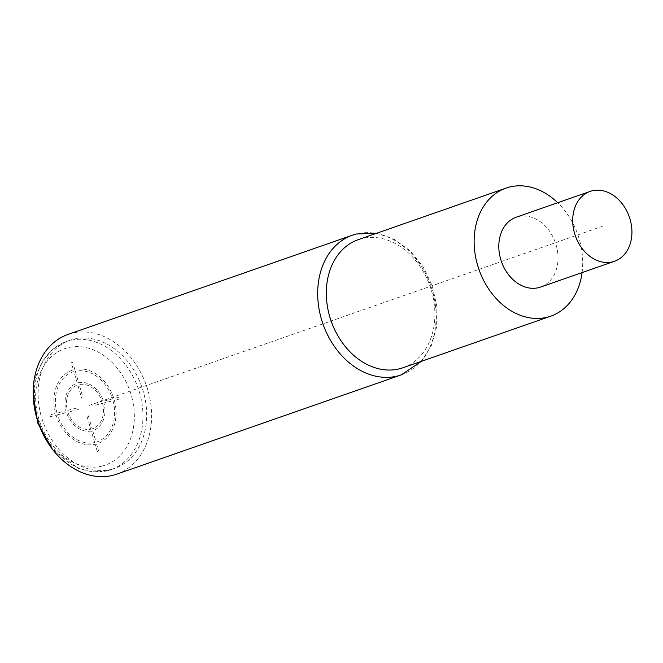 <?xml version="1.0" encoding="UTF-8"?>
<svg xmlns="http://www.w3.org/2000/svg" width="663" height="663" viewBox="0 0 663 663"><rect width="100%" height="100%" fill="white"/><g stroke="black" fill="none" stroke-linecap="round" stroke-linejoin="round"><path stroke-width="0.5" stroke-dasharray="3.31 2.49" d="M111.401 469.346A67.825 52.41 70.8 0 0 114.732 468.343A67.825 52.41 70.8 0 0 142.578 389.164A67.825 52.41 70.8 0 0 73.361 339.257A67.825 52.41 70.8 0 0 70.038 340.26A67.825 52.41 70.8 0 0 42.183 419.439A67.825 52.41 70.8 0 0 111.401 469.346M67.999 334.442A73.991 57.175 -109.2 0 1 71.637 333.348A73.991 57.175 -109.2 0 1 147.145 387.789A73.991 57.175 -109.2 0 1 116.763 474.161M402.955 367.758A67.825 52.41 70.8 0 0 431.464 290.726A67.825 52.41 70.8 0 0 361.592 238.672A67.825 52.41 70.8 0 0 358.26 239.674M582.081 272.592A67.825 52.41 70.8 0 0 579.271 239.144A67.825 52.41 70.8 0 0 557.699 202.729M540.61 287.062A36.995 28.592 70.8 0 0 555.801 243.876A36.995 28.592 70.8 0 0 518.043 216.652A36.995 28.592 70.8 0 0 516.228 217.207M376.916 305.005L88.685 405.59M97.27 451.412L95.19 444.301A38.844 30.017 -109.2 0 1 56.131 415.204L50.57 416.621L50.048 414.847L55.617 413.43A38.844 30.017 -109.2 0 1 73.411 369.821L71.331 362.702L72.715 362.346L74.795 369.465A38.844 30.017 -109.2 0 1 113.854 398.562L119.415 397.137L119.928 398.911L114.367 400.336A38.844 30.017 -109.2 0 1 96.574 443.945L98.654 451.055L97.27 451.412M112.983 400.684A36.995 28.592 -109.2 0 1 96.06 442.171L92.679 430.635A24.97 19.293 -109.2 0 0 103.967 402.988L112.983 400.684M102.574 403.344A23.122 17.868 -109.2 0 1 92.165 428.862L88.27 415.56L86.886 415.908L90.773 429.218A23.122 17.868 -109.2 0 1 67.924 412.195L78.333 409.535L77.811 407.762L67.411 410.422A23.122 17.868 -109.2 0 1 77.82 384.905L81.706 398.206L83.099 397.85L79.204 384.548A23.122 17.868 -109.2 0 1 102.052 401.571L91.651 404.231L92.174 406.005L102.574 403.344M75.317 371.239L78.69 382.775A24.97 19.293 -109.2 0 1 103.445 401.214L112.461 398.911A36.995 28.592 -109.2 0 0 75.317 371.239M57.001 413.074A36.995 28.592 -109.2 0 1 73.924 371.595L77.298 383.131A24.97 19.293 -109.2 0 0 66.018 410.77L57.001 413.074M94.668 442.528L91.295 430.991A24.97 19.293 -109.2 0 1 66.54 412.543L57.524 414.847A36.995 28.592 -109.2 0 0 94.668 442.528M380.612 303.712L602.319 226.34M102.284 466.014A61.659 47.645 -109.2 0 1 38.761 418.684A61.659 47.645 -109.2 0 1 67.701 347.752A61.659 47.645 -109.2 0 1 131.224 395.073A61.659 47.645 -109.2 0 1 102.284 466.014M107.704 470.631A67.825 52.41 -109.2 0 1 38.487 420.732A67.825 52.41 -109.2 0 1 66.341 341.553A67.825 52.41 -109.2 0 1 69.665 340.55A67.825 52.41 -109.2 0 1 138.882 390.457A67.825 52.41 -109.2 0 1 111.036 469.628A67.825 52.41 -109.2 0 1 107.704 470.631M401.297 374.868A73.991 57.175 70.8 0 0 431.679 288.496A73.991 57.175 70.8 0 0 356.164 234.047M114.732 468.343L107.505 470.697L92.928 471.907L78.151 468.385L52.029 448.702M33.167 394.651L35.661 376.866L42.382 361.285L52.874 349.169L66.341 341.553L70.038 340.26M421.419 361.31L431.315 345.829L436.594 327.016L436.884 306.414L432.218 285.703L422.986 266.592L409.941 250.647L394.104 239.194L376.725 233.235"/><path stroke-width="0.99" d="M401.297 374.868L116.763 474.161A73.991 57.175 -109.2 0 1 113.133 475.255A73.991 57.175 -109.2 0 1 37.617 420.814A73.991 57.175 -109.2 0 1 67.999 334.442L352.534 235.141A73.991 57.175 70.8 0 0 322.152 321.522A73.991 57.175 70.8 0 0 397.659 375.962A73.991 57.175 70.8 0 0 401.297 374.868L421.419 361.31M557.699 202.729A67.825 52.41 70.8 0 0 506.068 188.093L358.26 239.674A67.825 52.41 70.8 0 0 329.751 316.707A67.825 52.41 70.8 0 0 399.632 368.761A67.825 52.41 70.8 0 0 402.955 367.758L550.762 316.168A67.825 52.41 70.8 0 0 582.081 272.592M506.068 188.093A67.825 52.41 70.8 0 0 477.559 265.117A67.825 52.41 70.8 0 0 550.762 316.168M590.128 191.408L516.228 217.207A36.995 28.592 70.8 0 0 501.037 260.393A36.995 28.592 70.8 0 0 538.795 287.609A36.995 28.592 70.8 0 0 540.61 287.062L614.51 261.272A36.995 28.592 70.8 0 0 629.701 218.086A36.995 28.592 70.8 0 0 591.951 190.861A36.995 28.592 70.8 0 0 590.128 191.408A36.995 28.592 70.8 0 0 574.937 234.603A36.995 28.592 70.8 0 0 612.695 261.819A36.995 28.592 70.8 0 0 614.51 261.272M356.164 234.047A73.991 57.175 70.8 0 0 352.534 235.141L356.371 233.989L376.725 233.235M52.029 448.702L37.882 423.325L33.167 394.651"/></g></svg>
